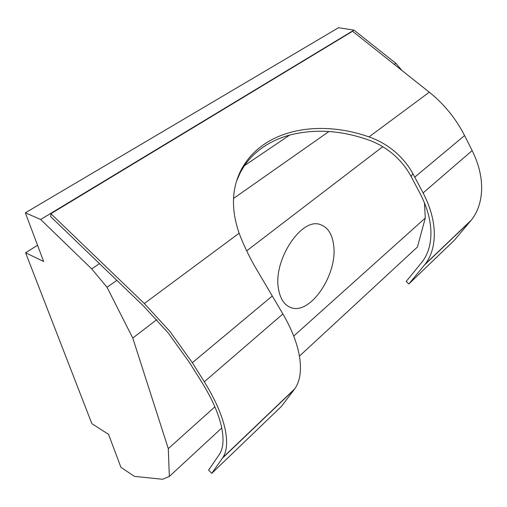 <?xml version="1.0" encoding="UTF-8"?>
<svg xmlns="http://www.w3.org/2000/svg" width="507" height="507" viewBox="0 0 507 507"><rect width="100%" height="100%" fill="white"/><g stroke="black" fill="none" stroke-linecap="round" stroke-linejoin="round"><path stroke-width="0.76" d="M211.749 473.361L281.404 406.43L294.776 388.818C299.808 381.657 301.488 371.555 299.795 358.519C297.824 344.811 292.184 329.956 282.887 313.953L254.203 265.376C247.923 254.026 242.897 243.309 239.133 233.226C230.888 209.258 231.655 187.977 241.433 169.395C247.023 159.046 254.825 150.528 264.831 143.861C291.937 125.698 332.243 123.86 369.014 136.909C379.236 140.464 388.47 145.915 396.721 153.253C403.376 159.375 408.756 166.15 412.863 173.571L423.104 192.926C430.399 207.04 434.131 220.634 434.315 233.708C434.296 246.193 431.223 256.384 425.081 264.274L471.307 220.101C477.689 212.084 481.13 201.989 481.625 189.814C481.954 177.07 478.792 164.002 472.15 150.592L464.57 135.572C460.35 127.238 455.229 119.367 449.221 111.952C443.194 104.562 436.552 97.978 429.296 92.204L352.568 31.269L50.896 213.707L144.324 303.528L170.048 331.584L192.343 362.701L204.296 381.784C214.816 398.775 221.673 414.187 224.874 428.028C227.732 441.172 227.073 450.996 222.903 457.504L211.749 473.361L208.599 470.084L219.43 454.335C223.473 448.08 224.1 438.606 221.299 425.918C218.206 412.73 211.653 398.065 201.647 381.936L189.732 362.942L168.343 333.099L143.677 306.184L99.473 263.627L91.704 268.881L107.021 287.254L132.764 338.049L168.292 448.632L169.338 476.46L162.652 479.273L134.456 476.377L120.945 467.372L108.536 434.328L91.868 423.675L25.578 252.752L43.634 261.492L25.35 212.813L40.661 219.487L91.704 268.881M425.081 264.274L408.857 283.964L406.17 281.474L422.046 262.018C427.997 254.425 430.963 244.602 430.944 232.555C430.735 220.101 427.154 207.167 420.208 193.75L411.12 176.525C406.912 168.654 401.322 161.562 394.357 155.256C386.423 148.285 377.519 143.075 367.651 139.64C340.419 130.242 314.416 128.727 289.636 135.096C280.143 137.708 271.53 141.58 263.805 146.713C256.092 151.872 249.653 158.171 244.494 165.605L240.47 172.241L236.642 180.898M278.723 290.118C272.088 261.016 301.861 216.096 320.849 224.804C327.833 227.453 332.06 233.993 333.53 244.425C338.442 273.799 309.815 316.571 290.086 307.255C284.288 304.739 280.498 299.029 278.723 290.118M402.007 70.53L395.834 63.312L394.256 64.376M395.834 63.312L353.981 30.109L40.661 219.487M99.473 263.627L50.706 216.685L50.896 213.707M289.636 135.096L244.494 165.605M293.718 336.084L425.278 218.035L417.464 246.972L299.428 356.142M221.749 427.984L169.338 476.46M37.543 245.28L25.578 252.752M353.981 30.109L338.524 27.727L25.35 212.813M328.935 131.503L233.524 198.471M116.851 280.358L107.021 287.254M382.722 146.694L246.681 250.845M156.783 319.663L132.764 338.049M214.867 406.836L168.292 448.632M425.278 218.035L424.479 202.882M471.307 220.101L454.43 240.172L408.857 283.964M282.887 313.953L204.296 381.784M239.133 233.226L144.324 303.528M472.15 150.592L423.104 192.926M429.296 92.204L369.014 136.909M411.12 176.525L412.863 173.571M464.57 135.572L414.783 177.108M470.648 220.906L424.448 265.072M272.303 295.987L192.343 362.701M294.25 389.534L222.465 458.151M241.433 169.395L240.47 172.241M222.903 457.504L294.776 388.818"/></g></svg>

